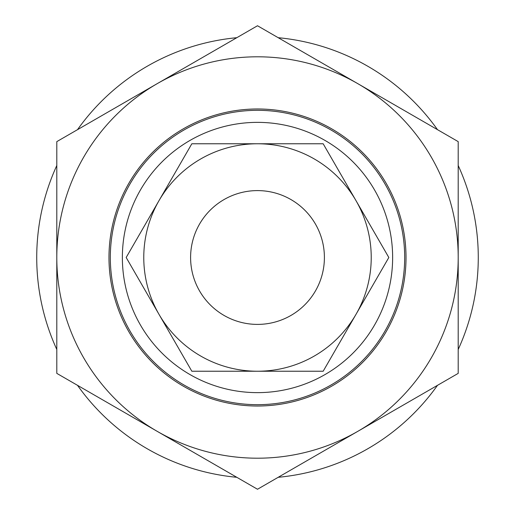 <?xml version="1.0" encoding="UTF-8"?>
<svg xmlns="http://www.w3.org/2000/svg" width="515" height="515" viewBox="0 0 515 515"><rect width="100%" height="100%" fill="white"/><g stroke="black" fill="none" stroke-linecap="round" stroke-linejoin="round"><path stroke-width="0.77" d="M253.998 324.308A66.899 66.899 0 0 0 324.308 261.002A66.899 66.899 0 0 0 261.002 190.692A66.899 66.899 0 0 0 190.692 253.998A66.899 66.899 0 0 0 253.998 324.308M77.501 385.323A220.774 220.774 0 0 0 236.797 477.302M278.203 477.302A220.774 220.774 0 0 0 437.499 385.323M458.202 349.473A220.774 220.774 0 0 0 458.202 165.527M56.798 165.527A220.774 220.774 0 0 0 56.798 349.473M110.319 257.5A147.181 147.181 0 0 0 257.5 404.681A147.181 147.181 0 0 0 404.681 257.5A147.181 147.181 0 0 0 257.5 110.319A147.181 147.181 0 0 0 110.319 257.5M122.364 257.5A135.136 135.136 0 0 1 257.5 122.364A135.136 135.136 0 0 1 392.636 257.5A135.136 135.136 0 0 1 257.5 392.636A135.136 135.136 0 0 1 122.364 257.5M437.499 129.677A220.774 220.774 0 0 0 278.203 37.698M236.797 37.698A220.774 220.774 0 0 0 77.501 129.677M108.98 257.5A148.52 148.52 0 0 1 257.5 108.98A148.52 148.52 0 0 1 406.02 257.5A148.52 148.52 0 0 1 257.5 406.02A148.52 148.52 0 0 1 108.98 257.5M357.848 83.688A200.702 200.702 0 0 0 56.798 257.5A200.702 200.702 0 0 0 357.848 431.313L257.5 489.25L56.798 373.375L56.798 141.625L257.5 25.75L458.202 141.625L458.202 373.375L357.848 431.313A200.702 200.702 0 0 0 357.848 83.688M355.994 314.362A113.731 113.731 0 0 0 257.5 143.769A113.731 113.731 0 0 0 159.006 314.362L126.175 257.5L191.838 143.769L323.163 143.769L388.825 257.5L323.163 371.231L257.5 371.231A113.731 113.731 0 0 0 355.994 314.362M159.006 314.362A113.731 113.731 0 0 0 257.5 371.231L191.838 371.231L159.006 314.362"/></g></svg>
